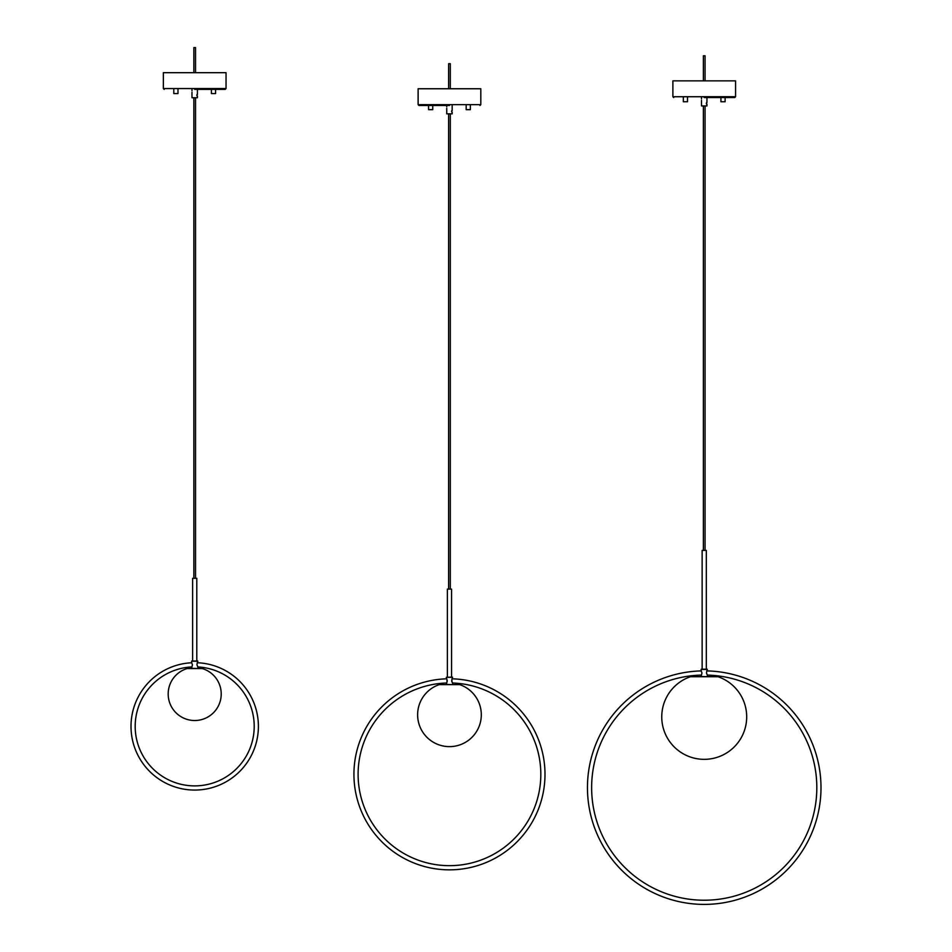 <?xml version="1.0" encoding="UTF-8"?>
<svg xmlns="http://www.w3.org/2000/svg" width="952" height="952" viewBox="0 0 952 952"><rect width="100%" height="100%" fill="white"/><g stroke="black" fill="none" stroke-linecap="round" stroke-linejoin="round"><path stroke-width="1.43" d="M193.863 578.304L193.863 97.747M193.863 72.673L193.863 47.6L195.541 47.6L195.541 72.673M195.541 578.304L195.541 97.747M194.696 89.393L225.207 89.393L194.696 89.393M163.363 88.56L226.04 88.56L226.04 72.673L163.363 72.673L163.363 88.56L164.196 89.393M215.592 89.393L215.592 93.57L211.415 93.57L211.415 89.393M177.988 89.393L177.988 93.57L173.799 93.57L173.799 89.393M191.983 92.249L191.983 97.747L197.421 97.747L197.421 96.009M197.052 94.462L196.85 95.069M196.85 95.307L197.052 96.021M191.578 666.947A59.512 59.512 0 0 0 135.184 726.376A59.512 59.512 0 0 0 194.696 785.888A59.512 59.512 0 0 0 254.208 726.376A59.512 59.512 0 0 0 197.814 666.947L196.945 664.782L197.623 661.009L191.78 661.009L191.685 662.759A63.689 63.689 0 0 0 131.007 726.376A63.689 63.689 0 0 0 194.696 790.065A63.689 63.689 0 0 0 258.397 726.376A63.689 63.689 0 0 0 197.719 662.759M191.566 662.58L192.459 664.782L191.566 668.328L197.623 668.542M197.837 666.971L197.837 668.328M197.837 661.223L191.566 661.223M192.613 661.009L192.613 578.304L196.79 578.304L196.79 661.009M187.175 668.542L202.229 668.542A26.537 26.537 0 0 1 194.696 720.521A26.537 26.537 0 0 1 187.175 668.542M448.63 589.098L448.63 113.835M448.63 88.762L448.63 63.689L450.296 63.689L450.296 88.762M450.296 589.098L450.296 113.835M449.463 105.482L418.951 105.482L449.463 105.482M418.118 104.649L480.808 104.649L480.808 88.762L418.118 88.762L418.118 104.649L418.951 105.482M470.359 105.482L470.359 109.659L466.183 109.659L466.183 105.482M432.743 105.482L432.743 109.659L428.567 109.659L428.567 105.482M446.75 108.338L446.75 113.835L452.176 113.835L452.176 112.098M451.819 110.551L451.617 111.17M451.605 111.396L451.819 112.122M446.428 678.824A95.533 95.533 0 0 0 353.93 774.309A95.533 95.533 0 0 0 449.463 869.842A95.533 95.533 0 0 0 544.996 774.309A95.533 95.533 0 0 0 452.498 678.824M451.938 679.811L451.891 681.799M446.369 683.012A91.356 91.356 0 0 0 358.107 774.309A91.356 91.356 0 0 0 449.463 865.666A91.356 91.356 0 0 0 540.819 774.309A91.356 91.356 0 0 0 452.557 683.012L451.712 681.144M447.035 681.799L446.988 679.811L447.178 681.311M447.178 681.299L446.333 684.417L452.39 684.631M452.593 677.312L446.333 677.312L452.39 677.11L451.736 680.49M452.593 683.06L452.593 684.417M446.333 677.312L447.226 680.87M447.369 677.11L447.369 589.098L451.557 589.098L451.557 677.11M439.229 684.631L459.697 684.631L439.229 684.631A31.844 31.844 0 0 0 449.463 746.63A31.844 31.844 0 0 0 459.697 684.631M703.385 550.399L703.385 105.934M703.385 80.861L703.385 55.787L705.063 55.787L705.063 80.861M705.063 550.399L705.063 105.934M704.218 97.568L734.73 97.568L704.218 97.568M672.885 96.735L735.563 96.735L735.563 80.861L672.885 80.861L672.885 96.735L673.718 97.568M725.115 97.568L725.115 101.757L720.938 101.757L720.938 97.568M687.511 97.568L687.511 101.757L683.334 101.757L683.334 97.568M701.505 100.424L701.505 105.934L706.943 105.934L706.943 104.184M706.574 102.637L706.372 103.256M706.372 103.482L706.574 104.208M701.136 675.087A112.586 112.586 0 0 0 591.632 787.637A112.586 112.586 0 0 0 704.218 900.223A112.586 112.586 0 0 0 816.816 787.637A112.586 112.586 0 0 0 707.312 675.087L706.467 672.957L707.146 669.197L701.303 669.197L701.184 670.91A116.763 116.763 0 0 0 587.455 787.637A116.763 116.763 0 0 0 704.218 904.4A116.763 116.763 0 0 0 820.993 787.637A116.763 116.763 0 0 0 707.265 670.91M701.088 670.767L701.981 672.957L701.088 676.515L707.146 676.717M707.36 675.146L707.36 676.515M707.36 669.411L701.088 669.411M702.136 669.197L702.136 550.399L706.313 550.399L706.313 669.197M690.438 676.717L718.01 676.717A42.459 42.459 0 0 1 704.218 759.339A42.459 42.459 0 0 1 690.438 676.717M226.04 88.56L225.207 89.393M191.983 90.714L191.983 89.393M197.421 94.474L197.421 89.393M480.808 104.649L479.975 105.482M446.75 106.814L446.75 105.482M452.176 110.575L452.176 105.482M735.563 96.735L734.73 97.568M701.505 98.901L701.505 97.568M706.943 102.661L706.943 97.568"/></g></svg>
